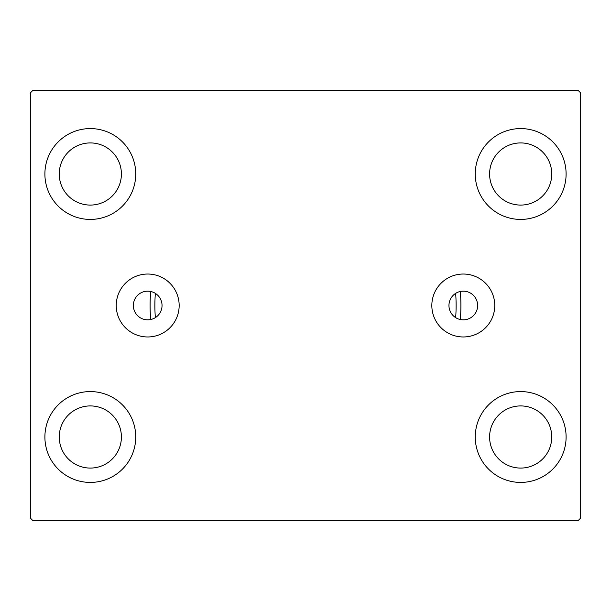 <?xml version="1.0" encoding="UTF-8"?>
<svg xmlns="http://www.w3.org/2000/svg" width="611" height="611" viewBox="0 0 611 611"><rect width="100%" height="100%" fill="white"/><g stroke="black" fill="none" stroke-linecap="round" stroke-linejoin="round"><path stroke-width="0.92" d="M477.642 305.5A14.343 14.343 0 0 0 463.298 291.157A14.343 14.343 0 0 0 448.955 305.5A14.343 14.343 0 0 0 463.298 319.843A14.343 14.343 0 0 0 477.642 305.5A172.142 172.142 0 0 0 477.642 305.492M162.045 305.5A14.343 14.343 0 0 0 147.702 291.157A14.343 14.343 0 0 0 133.358 305.5A14.343 14.343 0 0 0 147.702 319.843A14.343 14.343 0 0 0 162.045 305.5M494.765 305.5A31.467 31.467 0 0 0 463.298 274.034A31.467 31.467 0 0 0 431.832 305.5A31.467 31.467 0 0 0 463.298 336.966A31.467 31.467 0 0 0 494.765 305.5M179.168 305.5A31.467 31.467 0 0 0 147.702 274.034A31.467 31.467 0 0 0 116.235 305.5A31.467 31.467 0 0 0 147.702 336.966A31.467 31.467 0 0 0 179.168 305.5M44.893 436.995A45.428 45.428 0 0 1 90.321 391.575A45.428 45.428 0 0 1 135.749 436.995A45.428 45.428 0 0 1 90.321 482.423A45.428 45.428 0 0 1 44.893 436.995M475.251 174.005A45.428 45.428 0 0 1 520.679 128.577A45.428 45.428 0 0 1 566.107 174.005A45.428 45.428 0 0 1 520.679 219.425A45.428 45.428 0 0 1 475.251 174.005M475.251 436.995A45.428 45.428 0 0 1 520.679 391.575A45.428 45.428 0 0 1 566.107 436.995A45.428 45.428 0 0 1 520.679 482.423A45.428 45.428 0 0 1 475.251 436.995M44.893 174.005A45.428 45.428 0 0 1 90.321 128.577A45.428 45.428 0 0 1 135.749 174.005A45.428 45.428 0 0 1 90.321 219.425A45.428 45.428 0 0 1 44.893 174.005M59.244 174.005A31.085 31.085 0 0 1 90.321 142.921A31.085 31.085 0 0 1 121.406 174.005A31.085 31.085 0 0 1 90.321 205.082A31.085 31.085 0 0 1 59.244 174.005M489.594 436.995A31.085 31.085 0 0 1 520.679 405.918A31.085 31.085 0 0 1 551.756 436.995A31.085 31.085 0 0 1 520.679 468.079A31.085 31.085 0 0 1 489.594 436.995M489.594 174.005A31.085 31.085 0 0 1 520.679 142.921A31.085 31.085 0 0 1 551.756 174.005A31.085 31.085 0 0 1 520.679 205.082A31.085 31.085 0 0 1 489.594 174.005M59.244 436.995A31.085 31.085 0 0 1 90.321 405.918A31.085 31.085 0 0 1 121.406 436.995A31.085 31.085 0 0 1 90.321 468.079A31.085 31.085 0 0 1 59.244 436.995M578.059 90.321L32.941 90.321L30.55 92.712L30.55 518.288L32.941 520.679L578.059 520.679L580.45 518.288L580.45 92.712L578.059 90.321M150.726 291.478A155.408 155.408 0 0 0 150.726 319.522M460.274 319.522A155.408 155.408 0 0 0 460.274 291.478M455.638 293.372A150.627 150.627 0 0 1 455.638 317.628M155.362 317.628A150.627 150.627 0 0 1 155.362 293.372"/></g></svg>
